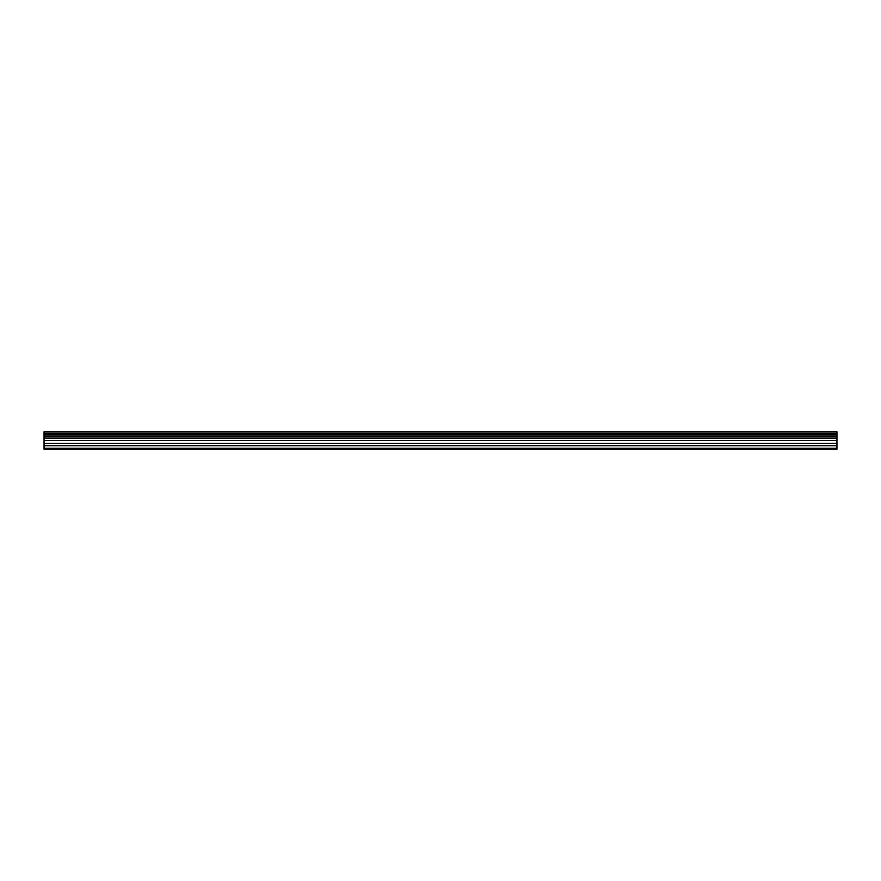 <?xml version="1.0" encoding="UTF-8"?>
<svg xmlns="http://www.w3.org/2000/svg" width="881" height="881" viewBox="0 0 881 881"><rect width="100%" height="100%" fill="white"/><g stroke="black" fill="none" stroke-linecap="round" stroke-linejoin="round"><path stroke-width="1.32" d="M44.05 449.2L836.95 449.2L836.95 445.72L44.05 445.72L44.05 449.2M44.05 445.72L44.05 431.8L836.95 431.8L836.95 445.72M44.05 448.231L836.95 448.231M44.05 443.319L836.95 443.319M836.95 440.555L44.05 440.555M44.05 438.121L836.95 438.121M836.95 433.21L44.05 433.21M44.05 436.712L836.95 436.712M836.95 434.619L44.05 434.619M44.05 436.403L836.95 436.403M836.95 434.928L44.05 434.928"/></g></svg>
